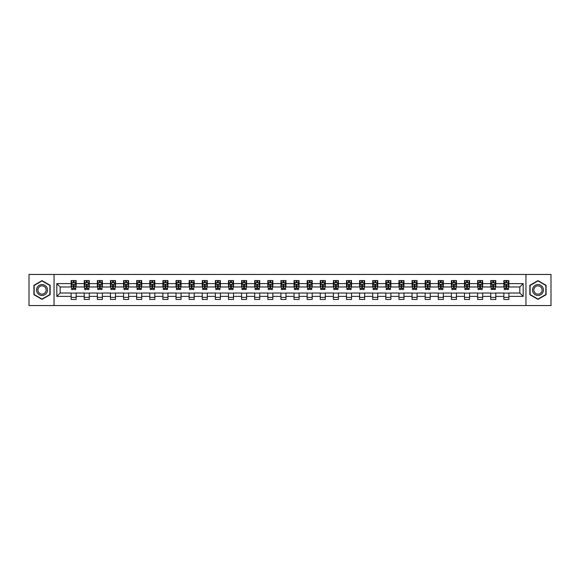 <?xml version="1.0" encoding="UTF-8"?>
<svg xmlns="http://www.w3.org/2000/svg" width="580" height="580" viewBox="0 0 580 580"><rect width="100%" height="100%" fill="white"/><g stroke="black" fill="none" stroke-linecap="round" stroke-linejoin="round"><path stroke-width="0.87" d="M525.951 305.551L551 305.551L551 274.449L525.951 274.449L525.951 305.551L54.049 305.551L54.049 274.449L29 274.449L29 305.551L54.049 305.551M525.951 274.449L54.049 274.449M508.885 283.613L508.885 280.546L503.846 280.546L503.846 283.613L495.777 283.613L495.777 280.546L490.731 280.546L490.731 283.613L482.661 283.613L482.661 280.546L477.615 280.546L477.615 283.613L469.546 283.613L469.546 280.546L464.507 280.546L464.507 283.613L456.438 283.613L456.438 280.546L451.392 280.546L451.392 283.613L443.323 283.613L443.323 280.546L438.277 280.546L438.277 283.613L430.208 283.613L430.208 280.546L425.162 280.546L425.162 283.613L417.092 283.613L417.092 280.546L412.054 280.546L412.054 283.613L403.985 283.613L403.985 280.546L398.938 280.546L398.938 283.613L390.869 283.613L390.869 280.546L385.823 280.546L385.823 283.613L377.754 283.613L377.754 280.546L372.715 280.546L372.715 283.613L364.646 283.613L364.646 280.546L359.6 280.546L359.6 283.613L351.531 283.613L351.531 280.546L346.485 280.546L346.485 283.613L338.415 283.613L338.415 280.546L333.377 280.546L333.377 283.613L325.308 283.613L325.308 280.546L320.262 280.546L320.262 283.613L312.192 283.613L312.192 280.546L307.146 280.546L307.146 283.613L299.077 283.613L299.077 280.546L294.038 280.546L294.038 283.613L285.962 283.613L285.962 280.546L280.923 280.546L280.923 283.613L272.854 283.613L272.854 280.546L267.808 280.546L267.808 283.613L259.738 283.613L259.738 280.546L254.692 280.546L254.692 283.613L246.623 283.613L246.623 280.546L241.585 280.546L241.585 283.613L233.515 283.613L233.515 280.546L228.469 280.546L228.469 283.613L220.4 283.613L220.4 280.546L215.354 280.546L215.354 283.613L207.285 283.613L207.285 280.546L202.246 280.546L202.246 283.613L194.177 283.613L194.177 280.546L189.131 280.546L189.131 283.613L181.061 283.613L181.061 280.546L176.016 280.546L176.016 283.613L167.946 283.613L167.946 280.546L162.907 280.546L162.907 283.613L154.838 283.613L154.838 280.546L149.792 280.546L149.792 283.613L141.723 283.613L141.723 280.546L136.677 280.546L136.677 283.613L128.608 283.613L128.608 280.546L123.562 280.546L123.562 283.613L115.493 283.613L115.493 280.546L110.454 280.546L110.454 283.613L102.385 283.613L102.385 280.546L97.338 280.546L97.338 283.613L89.269 283.613L89.269 280.546L84.223 280.546L84.223 283.613L76.154 283.613L76.154 280.546L71.115 280.546L71.115 283.613L56.825 283.613L56.825 296.387L60.182 293.023L71.115 293.023L71.115 299.454L76.154 299.454L76.154 293.023L84.223 293.023L84.223 299.454L89.269 299.454L89.269 293.023L97.338 293.023L97.338 299.454L102.385 299.454L102.385 293.023L110.454 293.023L110.454 299.454L115.493 299.454L115.493 293.023L123.562 293.023L123.562 299.454L128.608 299.454L128.608 293.023L136.677 293.023L136.677 299.454L141.723 299.454L141.723 293.023L149.792 293.023L149.792 299.454L154.838 299.454L154.838 293.023L162.907 293.023L162.907 299.454L167.946 299.454L167.946 293.023L176.016 293.023L176.016 299.454L181.061 299.454L181.061 293.023L189.131 293.023L189.131 299.454L194.177 299.454L194.177 293.023L202.246 293.023L202.246 299.454L207.285 299.454L207.285 293.023L215.354 293.023L215.354 299.454L220.4 299.454L220.4 293.023L228.469 293.023L228.469 299.454L233.515 299.454L233.515 293.023L241.585 293.023L241.585 299.454L246.623 299.454L246.623 293.023L254.692 293.023L254.692 299.454L259.738 299.454L259.738 293.023L267.808 293.023L267.808 299.454L272.854 299.454L272.854 293.023L280.923 293.023L280.923 299.454L285.962 299.454L285.962 293.023L294.038 293.023L294.038 299.454L299.077 299.454L299.077 293.023L307.146 293.023L307.146 299.454L312.192 299.454L312.192 293.023L320.262 293.023L320.262 299.454L325.308 299.454L325.308 293.023L333.377 293.023L333.377 299.454L338.415 299.454L338.415 293.023L346.485 293.023L346.485 299.454L351.531 299.454L351.531 293.023L359.6 293.023L359.6 299.454L364.646 299.454L364.646 293.023L372.715 293.023L372.715 299.454L377.754 299.454L377.754 293.023L385.823 293.023L385.823 299.454L390.869 299.454L390.869 293.023L398.938 293.023L398.938 299.454L403.985 299.454L403.985 293.023L412.054 293.023L412.054 299.454L417.092 299.454L417.092 293.023L425.162 293.023L425.162 299.454L430.208 299.454L430.208 293.023L438.277 293.023L438.277 299.454L443.323 299.454L443.323 293.023L451.392 293.023L451.392 299.454L456.438 299.454L456.438 293.023L464.507 293.023L464.507 299.454L469.546 299.454L469.546 293.023L477.615 293.023L477.615 299.454L482.661 299.454L482.661 293.023L490.731 293.023L490.731 299.454L495.777 299.454L495.777 293.023L503.846 293.023L503.846 299.454L508.885 299.454L508.885 293.023L519.818 293.023L519.818 286.977L508.885 286.977L508.885 283.613L523.174 283.613L523.174 296.387L508.885 296.387M503.846 296.387L495.777 296.387M490.731 296.387L482.661 296.387M477.615 296.387L469.546 296.387M464.507 296.387L456.438 296.387M451.392 296.387L443.323 296.387M438.277 296.387L430.208 296.387M425.162 296.387L417.092 296.387M412.054 296.387L403.985 296.387M398.938 296.387L390.869 296.387M385.823 296.387L377.754 296.387M372.715 296.387L364.646 296.387M359.6 296.387L351.531 296.387M346.485 296.387L338.415 296.387M333.377 296.387L325.308 296.387M320.262 296.387L312.192 296.387M307.146 296.387L299.077 296.387M294.038 296.387L285.962 296.387M280.923 296.387L272.854 296.387M267.808 296.387L259.738 296.387M254.692 296.387L246.623 296.387M241.585 296.387L233.515 296.387M228.469 296.387L220.4 296.387M215.354 296.387L207.285 296.387M202.246 296.387L194.177 296.387M189.131 296.387L181.061 296.387M176.016 296.387L167.946 296.387M162.907 296.387L154.838 296.387M149.792 296.387L141.723 296.387M136.677 296.387L128.608 296.387M123.562 296.387L115.493 296.387M110.454 296.387L102.385 296.387M97.338 296.387L89.269 296.387M84.223 296.387L76.154 296.387M71.115 296.387L56.825 296.387M503.846 283.613L503.846 286.977L495.777 286.977L495.777 283.613M490.731 283.613L490.731 286.977L482.661 286.977L482.661 283.613M477.615 283.613L477.615 286.977L469.546 286.977L469.546 283.613M464.507 283.613L464.507 286.977L456.438 286.977L456.438 283.613M451.392 283.613L451.392 286.977L443.323 286.977L443.323 283.613M438.277 283.613L438.277 286.977L430.208 286.977L430.208 283.613M425.162 283.613L425.162 286.977L417.092 286.977L417.092 283.613M412.054 283.613L412.054 286.977L403.985 286.977L403.985 283.613M398.938 283.613L398.938 286.977L390.869 286.977L390.869 283.613M385.823 283.613L385.823 286.977L377.754 286.977L377.754 283.613M372.715 283.613L372.715 286.977L364.646 286.977L364.646 283.613M359.6 283.613L359.6 286.977L351.531 286.977L351.531 283.613M346.485 283.613L346.485 286.977L338.415 286.977L338.415 283.613M333.377 283.613L333.377 286.977L325.308 286.977L325.308 283.613M320.262 283.613L320.262 286.977L312.192 286.977L312.192 283.613M307.146 283.613L307.146 286.977L299.077 286.977L299.077 283.613M294.038 283.613L294.038 286.977L285.962 286.977L285.962 283.613M280.923 283.613L280.923 286.977L272.854 286.977L272.854 283.613M267.808 283.613L267.808 286.977L259.738 286.977L259.738 283.613M254.692 283.613L254.692 286.977L246.623 286.977L246.623 283.613M241.585 283.613L241.585 286.977L233.515 286.977L233.515 283.613M228.469 283.613L228.469 286.977L220.4 286.977L220.4 283.613M215.354 283.613L215.354 286.977L207.285 286.977L207.285 283.613M202.246 283.613L202.246 286.977L194.177 286.977L194.177 283.613M189.131 283.613L189.131 286.977L181.061 286.977L181.061 283.613M176.016 283.613L176.016 286.977L167.946 286.977L167.946 283.613M162.907 283.613L162.907 286.977L154.838 286.977L154.838 283.613M149.792 283.613L149.792 286.977L141.723 286.977L141.723 283.613M136.677 283.613L136.677 286.977L128.608 286.977L128.608 283.613M123.562 283.613L123.562 286.977L115.493 286.977L115.493 283.613M110.454 283.613L110.454 286.977L102.385 286.977L102.385 283.613M97.338 283.613L97.338 286.977L89.269 286.977L89.269 283.613M84.223 283.613L84.223 286.977L76.154 286.977L76.154 283.613M71.115 283.613L71.115 286.977L60.182 286.977L56.825 283.613M60.182 286.977L60.182 293.023M523.174 296.387L519.818 293.023M519.818 286.977L523.174 283.613M71.115 282.649L71.536 282.649M73.131 282.649L74.139 282.649M75.733 282.649L76.154 282.649M71.115 286.89L71.536 286.89M73.131 286.89L74.139 286.89M75.733 286.89L76.154 286.89M71.115 293.11L76.154 293.11M71.115 297.351L76.154 297.351M84.223 293.11L89.269 293.11M84.223 297.351L89.269 297.351M84.223 282.649L84.644 282.649M86.246 282.649L87.254 282.649M88.849 282.649L89.269 282.649M84.223 286.89L84.644 286.89M86.246 286.89L87.254 286.89M88.849 286.89L89.269 286.89M97.338 293.11L102.385 293.11M97.338 297.351L102.385 297.351M97.338 282.649L97.759 282.649M99.354 282.649L100.362 282.649M101.964 282.649L102.385 282.649M97.338 286.89L97.759 286.89M99.354 286.89L100.362 286.89M101.964 286.89L102.385 286.89M110.454 293.11L115.493 293.11M110.454 297.351L115.493 297.351M110.454 282.649L110.874 282.649M112.469 282.649L113.477 282.649M115.072 282.649L115.493 282.649M110.454 286.89L110.874 286.89M112.469 286.89L113.477 286.89M115.072 286.89L115.493 286.89M123.562 293.11L128.608 293.11M123.562 297.351L128.608 297.351M123.562 282.649L123.982 282.649M125.584 282.649L126.592 282.649M128.187 282.649L128.608 282.649M123.562 286.89L123.982 286.89M125.584 286.89L126.592 286.89M128.187 286.89L128.608 286.89M136.677 293.11L141.723 293.11M136.677 297.351L141.723 297.351M136.677 282.649L137.097 282.649M138.692 282.649L139.707 282.649M141.303 282.649L141.723 282.649M136.677 286.89L137.097 286.89M138.692 286.89L139.707 286.89M141.303 286.89L141.723 286.89M149.792 293.11L154.838 293.11M149.792 297.351L154.838 297.351M149.792 282.649L150.213 282.649M151.808 282.649L152.815 282.649M154.418 282.649L154.838 282.649M149.792 286.89L150.213 286.89M151.808 286.89L152.815 286.89M154.418 286.89L154.838 286.89M162.907 293.11L167.946 293.11M162.907 297.351L167.946 297.351M162.907 282.649L163.328 282.649M164.923 282.649L165.931 282.649M167.526 282.649L167.946 282.649M162.907 286.89L163.328 286.89M164.923 286.89L165.931 286.89M167.526 286.89L167.946 286.89M176.016 293.11L181.061 293.11M176.016 297.351L181.061 297.351M176.016 282.649L176.436 282.649M178.038 282.649L179.046 282.649M180.641 282.649L181.061 282.649M176.016 286.89L176.436 286.89M178.038 286.89L179.046 286.89M180.641 286.89L181.061 286.89M189.131 293.11L194.177 293.11M189.131 297.351L194.177 297.351M189.131 282.649L189.551 282.649M191.146 282.649L192.154 282.649M193.756 282.649L194.177 282.649M189.131 286.89L189.551 286.89M191.146 286.89L192.154 286.89M193.756 286.89L194.177 286.89M202.246 293.11L207.285 293.11M202.246 297.351L207.285 297.351M202.246 282.649L202.667 282.649M204.262 282.649L205.269 282.649M206.864 282.649L207.285 282.649M202.246 286.89L202.667 286.89M204.262 286.89L205.269 286.89M206.864 286.89L207.285 286.89M215.354 293.11L220.4 293.11M215.354 297.351L220.4 297.351M215.354 282.649L215.774 282.649M217.377 282.649L218.385 282.649M219.98 282.649L220.4 282.649M215.354 286.89L215.774 286.89M217.377 286.89L218.385 286.89M219.98 286.89L220.4 286.89M228.469 293.11L233.515 293.11M228.469 297.351L233.515 297.351M228.469 282.649L228.89 282.649M230.485 282.649L231.493 282.649M233.095 282.649L233.515 282.649M228.469 286.89L228.89 286.89M230.485 286.89L231.493 286.89M233.095 286.89L233.515 286.89M241.585 293.11L246.623 293.11M241.585 297.351L246.623 297.351M241.585 282.649L242.005 282.649M243.6 282.649L244.608 282.649M246.203 282.649L246.623 282.649M241.585 286.89L242.005 286.89M243.6 286.89L244.608 286.89M246.203 286.89L246.623 286.89M254.692 293.11L259.738 293.11M254.692 297.351L259.738 297.351M254.692 282.649L255.113 282.649M256.715 282.649L257.723 282.649M259.318 282.649L259.738 282.649M254.692 286.89L255.113 286.89M256.715 286.89L257.723 286.89M259.318 286.89L259.738 286.89M267.808 293.11L272.854 293.11M267.808 297.351L272.854 297.351M267.808 282.649L268.228 282.649M269.823 282.649L270.838 282.649M272.433 282.649L272.854 282.649M267.808 286.89L268.228 286.89M269.823 286.89L270.838 286.89M272.433 286.89L272.854 286.89M280.923 293.11L285.962 293.11M280.923 297.351L285.962 297.351M280.923 282.649L281.344 282.649M282.938 282.649L283.946 282.649M285.548 282.649L285.962 282.649M280.923 286.89L281.344 286.89M282.938 286.89L283.946 286.89M285.548 286.89L285.962 286.89M294.038 293.11L299.077 293.11M294.038 297.351L299.077 297.351M294.038 282.649L294.451 282.649M296.054 282.649L297.062 282.649M298.656 282.649L299.077 282.649M294.038 286.89L294.451 286.89M296.054 286.89L297.062 286.89M298.656 286.89L299.077 286.89M307.146 293.11L312.192 293.11M307.146 297.351L312.192 297.351M307.146 282.649L307.567 282.649M309.162 282.649L310.177 282.649M311.772 282.649L312.192 282.649M307.146 286.89L307.567 286.89M309.162 286.89L310.177 286.89M311.772 286.89L312.192 286.89M320.262 293.11L325.308 293.11M320.262 297.351L325.308 297.351M320.262 282.649L320.682 282.649M322.277 282.649L323.285 282.649M324.887 282.649L325.308 282.649M320.262 286.89L320.682 286.89M322.277 286.89L323.285 286.89M324.887 286.89L325.308 286.89M333.377 293.11L338.415 293.11M333.377 297.351L338.415 297.351M333.377 282.649L333.797 282.649M335.392 282.649L336.4 282.649M337.995 282.649L338.415 282.649M333.377 286.89L333.797 286.89M335.392 286.89L336.4 286.89M337.995 286.89L338.415 286.89M346.485 293.11L351.531 293.11M346.485 297.351L351.531 297.351M346.485 282.649L346.905 282.649M348.507 282.649L349.515 282.649M351.11 282.649L351.531 282.649M346.485 286.89L346.905 286.89M348.507 286.89L349.515 286.89M351.11 286.89L351.531 286.89M359.6 293.11L364.646 293.11M359.6 297.351L364.646 297.351M359.6 282.649L360.02 282.649M361.615 282.649L362.623 282.649M364.226 282.649L364.646 282.649M359.6 286.89L360.02 286.89M361.615 286.89L362.623 286.89M364.226 286.89L364.646 286.89M372.715 293.11L377.754 293.11M372.715 297.351L377.754 297.351M372.715 282.649L373.136 282.649M374.731 282.649L375.738 282.649M377.334 282.649L377.754 282.649M372.715 286.89L373.136 286.89M374.731 286.89L375.738 286.89M377.334 286.89L377.754 286.89M385.823 293.11L390.869 293.11M385.823 297.351L390.869 297.351M385.823 282.649L386.244 282.649M387.846 282.649L388.854 282.649M390.449 282.649L390.869 282.649M385.823 286.89L386.244 286.89M387.846 286.89L388.854 286.89M390.449 286.89L390.869 286.89M398.938 293.11L403.985 293.11M398.938 297.351L403.985 297.351M398.938 282.649L399.359 282.649M400.954 282.649L401.962 282.649M403.564 282.649L403.985 282.649M398.938 286.89L399.359 286.89M400.954 286.89L401.962 286.89M403.564 286.89L403.985 286.89M412.054 293.11L417.092 293.11M412.054 297.351L417.092 297.351M412.054 282.649L412.474 282.649M414.069 282.649L415.077 282.649M416.672 282.649L417.092 282.649M412.054 286.89L412.474 286.89M414.069 286.89L415.077 286.89M416.672 286.89L417.092 286.89M425.162 293.11L430.208 293.11M425.162 297.351L430.208 297.351M425.162 282.649L425.582 282.649M427.185 282.649L428.192 282.649M429.787 282.649L430.208 282.649M425.162 286.89L425.582 286.89M427.185 286.89L428.192 286.89M429.787 286.89L430.208 286.89M438.277 293.11L443.323 293.11M438.277 297.351L443.323 297.351M438.277 282.649L438.697 282.649M440.292 282.649L441.308 282.649M442.902 282.649L443.323 282.649M438.277 286.89L438.697 286.89M440.292 286.89L441.308 286.89M442.902 286.89L443.323 286.89M451.392 293.11L456.438 293.11M451.392 297.351L456.438 297.351M451.392 282.649L451.813 282.649M453.408 282.649L454.415 282.649M456.018 282.649L456.438 282.649M451.392 286.89L451.813 286.89M453.408 286.89L454.415 286.89M456.018 286.89L456.438 286.89M464.507 293.11L469.546 293.11M464.507 297.351L469.546 297.351M464.507 282.649L464.928 282.649M466.523 282.649L467.531 282.649M469.126 282.649L469.546 282.649M464.507 286.89L464.928 286.89M466.523 286.89L467.531 286.89M469.126 286.89L469.546 286.89M477.615 293.11L482.661 293.11M477.615 297.351L482.661 297.351M477.615 282.649L478.036 282.649M479.638 282.649L480.646 282.649M482.241 282.649L482.661 282.649M477.615 286.89L478.036 286.89M479.638 286.89L480.646 286.89M482.241 286.89L482.661 286.89M490.731 293.11L495.777 293.11M490.731 297.351L495.777 297.351M490.731 282.649L491.151 282.649M492.746 282.649L493.754 282.649M495.356 282.649L495.777 282.649M490.731 286.89L491.151 286.89M492.746 286.89L493.754 286.89M495.356 286.89L495.777 286.89M503.846 293.11L508.885 293.11M503.846 297.351L508.885 297.351M503.846 282.649L504.266 282.649M505.861 282.649L506.869 282.649M508.464 282.649L508.885 282.649M503.846 286.89L504.266 286.89M505.861 286.89L506.869 286.89M508.464 286.89L508.885 286.89M42.028 299.367L50.141 294.683L50.141 285.317L42.028 280.633L33.916 285.317L33.916 294.683L42.028 299.367M546.085 285.317L537.972 280.633L529.859 285.317L529.859 294.683L537.972 299.367L546.085 294.683L546.085 285.317M74.139 281.633L73.131 281.633M75.733 288.441L74.139 288.441L74.139 289.493L75.733 289.493L75.733 284.367L74.892 282.685L72.377 282.685L71.536 284.367L71.536 289.493L73.131 289.493L73.131 288.441L71.536 288.441M71.536 284.367L71.536 280.546M75.733 284.367L75.733 280.546M73.131 282.685L73.131 280.546M74.139 280.546L74.139 282.685M74.139 288.441L74.139 284.998L73.131 284.998L73.131 288.441M46.762 292.733A5.466 5.466 0 0 0 44.761 285.266A5.466 5.466 0 0 0 37.294 287.267A5.466 5.466 0 0 0 39.295 294.734A5.466 5.466 0 0 0 46.762 292.733M45.61 292.066A4.14 4.14 0 0 0 44.094 286.418A4.14 4.14 0 0 0 38.447 287.934A4.14 4.14 0 0 0 39.962 293.582A4.14 4.14 0 0 0 45.61 292.066M34.169 294.538L34.169 285.462L42.028 280.923L49.887 285.462L49.887 294.538L42.028 299.077L34.169 294.538M537.972 284.534A5.466 5.466 0 0 0 532.505 290A5.466 5.466 0 0 0 537.972 295.466A5.466 5.466 0 0 0 543.438 290A5.466 5.466 0 0 0 537.972 284.534M537.972 285.86A4.14 4.14 0 0 0 533.832 290A4.14 4.14 0 0 0 537.972 294.14A4.14 4.14 0 0 0 542.104 290A4.14 4.14 0 0 0 537.972 285.86M545.831 294.538L537.972 299.077L530.113 294.538L530.113 285.462L537.972 280.923L545.831 285.462L545.831 294.538M87.254 281.633L86.246 281.633M88.849 288.441L87.254 288.441L87.254 289.493L88.849 289.493L88.849 284.367L88.008 282.685L85.485 282.685L84.644 284.367L84.644 289.493L86.246 289.493L86.246 288.441L84.644 288.441M84.644 284.367L84.644 280.546M88.849 284.367L88.849 280.546M86.246 282.685L86.246 280.546M87.254 280.546L87.254 282.685M87.254 288.441L87.254 284.998L86.246 284.998L86.246 288.441M100.362 281.633L99.354 281.633M101.964 288.441L100.362 288.441L100.362 289.493L101.964 289.493L101.964 284.367L101.123 282.685L98.6 282.685L97.759 284.367L97.759 289.493L99.354 289.493L99.354 288.441L97.759 288.441M97.759 284.367L97.759 280.546M101.964 284.367L101.964 280.546M99.354 282.685L99.354 280.546M100.362 280.546L100.362 282.685M100.362 288.441L100.362 284.998L99.354 284.998L99.354 288.441M113.477 281.633L112.469 281.633M115.072 288.441L113.477 288.441L113.477 289.493L115.072 289.493L115.072 284.367L114.238 282.685L111.715 282.685L110.874 284.367L110.874 289.493L112.469 289.493L112.469 288.441L110.874 288.441M110.874 284.367L110.874 280.546M115.072 284.367L115.072 280.546M112.469 282.685L112.469 280.546M113.477 280.546L113.477 282.685M113.477 288.441L113.477 284.998L112.469 284.998L112.469 288.441M126.592 281.633L125.584 281.633M128.187 288.441L126.592 288.441L126.592 289.493L128.187 289.493L128.187 284.367L127.346 282.685L124.823 282.685L123.982 284.367L123.982 289.493L125.584 289.493L125.584 288.441L123.982 288.441M123.982 284.367L123.982 280.546M128.187 284.367L128.187 280.546M125.584 282.685L125.584 280.546M126.592 280.546L126.592 282.685M126.592 288.441L126.592 284.998L125.584 284.998L125.584 288.441M139.707 281.633L138.692 281.633M141.303 288.441L139.707 288.441L139.707 289.493L141.303 289.493L141.303 284.367L140.462 282.685L137.938 282.685L137.097 284.367L137.097 289.493L138.692 289.493L138.692 288.441L137.097 288.441M137.097 284.367L137.097 280.546M141.303 284.367L141.303 280.546M138.692 282.685L138.692 280.546M139.707 280.546L139.707 282.685M139.707 288.441L139.707 284.998L138.692 284.998L138.692 288.441M152.815 281.633L151.808 281.633M154.418 288.441L152.815 288.441L152.815 289.493L154.418 289.493L154.418 284.367L153.577 282.685L151.054 282.685L150.213 284.367L150.213 289.493L151.808 289.493L151.808 288.441L150.213 288.441M150.213 284.367L150.213 280.546M154.418 284.367L154.418 280.546M151.808 282.685L151.808 280.546M152.815 280.546L152.815 282.685M152.815 288.441L152.815 284.998L151.808 284.998L151.808 288.441M165.931 281.633L164.923 281.633M167.526 288.441L165.931 288.441L165.931 289.493L167.526 289.493L167.526 284.367L166.685 282.685L164.162 282.685L163.328 284.367L163.328 289.493L164.923 289.493L164.923 288.441L163.328 288.441M163.328 284.367L163.328 280.546M167.526 284.367L167.526 280.546M164.923 282.685L164.923 280.546M165.931 280.546L165.931 282.685M165.931 288.441L165.931 284.998L164.923 284.998L164.923 288.441M179.046 281.633L178.038 281.633M180.641 288.441L179.046 288.441L179.046 289.493L180.641 289.493L180.641 284.367L179.8 282.685L177.277 282.685L176.436 284.367L176.436 289.493L178.038 289.493L178.038 288.441L176.436 288.441M176.436 284.367L176.436 280.546M180.641 284.367L180.641 280.546M178.038 282.685L178.038 280.546M179.046 280.546L179.046 282.685M179.046 288.441L179.046 284.998L178.038 284.998L178.038 288.441M192.154 281.633L191.146 281.633M193.756 288.441L192.154 288.441L192.154 289.493L193.756 289.493L193.756 284.367L192.915 282.685L190.392 282.685L189.551 284.367L189.551 289.493L191.146 289.493L191.146 288.441L189.551 288.441M189.551 284.367L189.551 280.546M193.756 284.367L193.756 280.546M191.146 282.685L191.146 280.546M192.154 280.546L192.154 282.685M192.154 288.441L192.154 284.998L191.146 284.998L191.146 288.441M205.269 281.633L204.262 281.633M206.864 288.441L205.269 288.441L205.269 289.493L206.864 289.493L206.864 284.367L206.023 282.685L203.507 282.685L202.667 284.367L202.667 289.493L204.262 289.493L204.262 288.441L202.667 288.441M202.667 284.367L202.667 280.546M206.864 284.367L206.864 280.546M204.262 282.685L204.262 280.546M205.269 280.546L205.269 282.685M205.269 288.441L205.269 284.998L204.262 284.998L204.262 288.441M218.385 281.633L217.377 281.633M219.98 288.441L218.385 288.441L218.385 289.493L219.98 289.493L219.98 284.367L219.138 282.685L216.615 282.685L215.774 284.367L215.774 289.493L217.377 289.493L217.377 288.441L215.774 288.441M215.774 284.367L215.774 280.546M219.98 284.367L219.98 280.546M217.377 282.685L217.377 280.546M218.385 280.546L218.385 282.685M218.385 288.441L218.385 284.998L217.377 284.998L217.377 288.441M231.493 281.633L230.485 281.633M233.095 288.441L231.493 288.441L231.493 289.493L233.095 289.493L233.095 284.367L232.254 282.685L229.731 282.685L228.89 284.367L228.89 289.493L230.485 289.493L230.485 288.441L228.89 288.441M228.89 284.367L228.89 280.546M233.095 284.367L233.095 280.546M230.485 282.685L230.485 280.546M231.493 280.546L231.493 282.685M231.493 288.441L231.493 284.998L230.485 284.998L230.485 288.441M244.608 281.633L243.6 281.633M246.203 288.441L244.608 288.441L244.608 289.493L246.203 289.493L246.203 284.367L245.362 282.685L242.846 282.685L242.005 284.367L242.005 289.493L243.6 289.493L243.6 288.441L242.005 288.441M242.005 284.367L242.005 280.546M246.203 284.367L246.203 280.546M243.6 282.685L243.6 280.546M244.608 280.546L244.608 282.685M244.608 288.441L244.608 284.998L243.6 284.998L243.6 288.441M257.723 281.633L256.715 281.633M259.318 288.441L257.723 288.441L257.723 289.493L259.318 289.493L259.318 284.367L258.477 282.685L255.954 282.685L255.113 284.367L255.113 289.493L256.715 289.493L256.715 288.441L255.113 288.441M255.113 284.367L255.113 280.546M259.318 284.367L259.318 280.546M256.715 282.685L256.715 280.546M257.723 280.546L257.723 282.685M257.723 288.441L257.723 284.998L256.715 284.998L256.715 288.441M270.838 281.633L269.823 281.633M272.433 288.441L270.838 288.441L270.838 289.493L272.433 289.493L272.433 284.367L271.592 282.685L269.069 282.685L268.228 284.367L268.228 289.493L269.823 289.493L269.823 288.441L268.228 288.441M268.228 284.367L268.228 280.546M272.433 284.367L272.433 280.546M269.823 282.685L269.823 280.546M270.838 280.546L270.838 282.685M270.838 288.441L270.838 284.998L269.823 284.998L269.823 288.441M283.946 281.633L282.938 281.633M285.548 288.441L283.946 288.441L283.946 289.493L285.548 289.493L285.548 284.367L284.707 282.685L282.185 282.685L281.344 284.367L281.344 289.493L282.938 289.493L282.938 288.441L281.344 288.441M281.344 284.367L281.344 280.546M285.548 284.367L285.548 280.546M282.938 282.685L282.938 280.546M283.946 280.546L283.946 282.685M283.946 288.441L283.946 284.998L282.938 284.998L282.938 288.441M297.062 281.633L296.054 281.633M298.656 288.441L297.062 288.441L297.062 289.493L298.656 289.493L298.656 284.367L297.815 282.685L295.293 282.685L294.451 284.367L294.451 289.493L296.054 289.493L296.054 288.441L294.451 288.441M294.451 284.367L294.451 280.546M298.656 284.367L298.656 280.546M296.054 282.685L296.054 280.546M297.062 280.546L297.062 282.685M297.062 288.441L297.062 284.998L296.054 284.998L296.054 288.441M310.177 281.633L309.162 281.633M311.772 288.441L310.177 288.441L310.177 289.493L311.772 289.493L311.772 284.367L310.931 282.685L308.408 282.685L307.567 284.367L307.567 289.493L309.162 289.493L309.162 288.441L307.567 288.441M307.567 284.367L307.567 280.546M311.772 284.367L311.772 280.546M309.162 282.685L309.162 280.546M310.177 280.546L310.177 282.685M310.177 288.441L310.177 284.998L309.162 284.998L309.162 288.441M323.285 281.633L322.277 281.633M324.887 288.441L323.285 288.441L323.285 289.493L324.887 289.493L324.887 284.367L324.046 282.685L321.523 282.685L320.682 284.367L320.682 289.493L322.277 289.493L322.277 288.441L320.682 288.441M320.682 284.367L320.682 280.546M324.887 284.367L324.887 280.546M322.277 282.685L322.277 280.546M323.285 280.546L323.285 282.685M323.285 288.441L323.285 284.998L322.277 284.998L322.277 288.441M336.4 281.633L335.392 281.633M337.995 288.441L336.4 288.441L336.4 289.493L337.995 289.493L337.995 284.367L337.154 282.685L334.638 282.685L333.797 284.367L333.797 289.493L335.392 289.493L335.392 288.441L333.797 288.441M333.797 284.367L333.797 280.546M337.995 284.367L337.995 280.546M335.392 282.685L335.392 280.546M336.4 280.546L336.4 282.685M336.4 288.441L336.4 284.998L335.392 284.998L335.392 288.441M349.515 281.633L348.507 281.633M351.11 288.441L349.515 288.441L349.515 289.493L351.11 289.493L351.11 284.367L350.269 282.685L347.746 282.685L346.905 284.367L346.905 289.493L348.507 289.493L348.507 288.441L346.905 288.441M346.905 284.367L346.905 280.546M351.11 284.367L351.11 280.546M348.507 282.685L348.507 280.546M349.515 280.546L349.515 282.685M349.515 288.441L349.515 284.998L348.507 284.998L348.507 288.441M362.623 281.633L361.615 281.633M364.226 288.441L362.623 288.441L362.623 289.493L364.226 289.493L364.226 284.367L363.385 282.685L360.861 282.685L360.02 284.367L360.02 289.493L361.615 289.493L361.615 288.441L360.02 288.441M360.02 284.367L360.02 280.546M364.226 284.367L364.226 280.546M361.615 282.685L361.615 280.546M362.623 280.546L362.623 282.685M362.623 288.441L362.623 284.998L361.615 284.998L361.615 288.441M375.738 281.633L374.731 281.633M377.334 288.441L375.738 288.441L375.738 289.493L377.334 289.493L377.334 284.367L376.492 282.685L373.977 282.685L373.136 284.367L373.136 289.493L374.731 289.493L374.731 288.441L373.136 288.441M373.136 284.367L373.136 280.546M377.334 284.367L377.334 280.546M374.731 282.685L374.731 280.546M375.738 280.546L375.738 282.685M375.738 288.441L375.738 284.998L374.731 284.998L374.731 288.441M388.854 281.633L387.846 281.633M390.449 288.441L388.854 288.441L388.854 289.493L390.449 289.493L390.449 284.367L389.608 282.685L387.085 282.685L386.244 284.367L386.244 289.493L387.846 289.493L387.846 288.441L386.244 288.441M386.244 284.367L386.244 280.546M390.449 284.367L390.449 280.546M387.846 282.685L387.846 280.546M388.854 280.546L388.854 282.685M388.854 288.441L388.854 284.998L387.846 284.998L387.846 288.441M401.962 281.633L400.954 281.633M403.564 288.441L401.962 288.441L401.962 289.493L403.564 289.493L403.564 284.367L402.723 282.685L400.2 282.685L399.359 284.367L399.359 289.493L400.954 289.493L400.954 288.441L399.359 288.441M399.359 284.367L399.359 280.546M403.564 284.367L403.564 280.546M400.954 282.685L400.954 280.546M401.962 280.546L401.962 282.685M401.962 288.441L401.962 284.998L400.954 284.998L400.954 288.441M415.077 281.633L414.069 281.633M416.672 288.441L415.077 288.441L415.077 289.493L416.672 289.493L416.672 284.367L415.838 282.685L413.315 282.685L412.474 284.367L412.474 289.493L414.069 289.493L414.069 288.441L412.474 288.441M412.474 284.367L412.474 280.546M416.672 284.367L416.672 280.546M414.069 282.685L414.069 280.546M415.077 280.546L415.077 282.685M415.077 288.441L415.077 284.998L414.069 284.998L414.069 288.441M428.192 281.633L427.185 281.633M429.787 288.441L428.192 288.441L428.192 289.493L429.787 289.493L429.787 284.367L428.946 282.685L426.423 282.685L425.582 284.367L425.582 289.493L427.185 289.493L427.185 288.441L425.582 288.441M425.582 284.367L425.582 280.546M429.787 284.367L429.787 280.546M427.185 282.685L427.185 280.546M428.192 280.546L428.192 282.685M428.192 288.441L428.192 284.998L427.185 284.998L427.185 288.441M441.308 281.633L440.292 281.633M442.902 288.441L441.308 288.441L441.308 289.493L442.902 289.493L442.902 284.367L442.061 282.685L439.538 282.685L438.697 284.367L438.697 289.493L440.292 289.493L440.292 288.441L438.697 288.441M438.697 284.367L438.697 280.546M442.902 284.367L442.902 280.546M440.292 282.685L440.292 280.546M441.308 280.546L441.308 282.685M441.308 288.441L441.308 284.998L440.292 284.998L440.292 288.441M454.415 281.633L453.408 281.633M456.018 288.441L454.415 288.441L454.415 289.493L456.018 289.493L456.018 284.367L455.177 282.685L452.654 282.685L451.813 284.367L451.813 289.493L453.408 289.493L453.408 288.441L451.813 288.441M451.813 284.367L451.813 280.546M456.018 284.367L456.018 280.546M453.408 282.685L453.408 280.546M454.415 280.546L454.415 282.685M454.415 288.441L454.415 284.998L453.408 284.998L453.408 288.441M467.531 281.633L466.523 281.633M469.126 288.441L467.531 288.441L467.531 289.493L469.126 289.493L469.126 284.367L468.285 282.685L465.762 282.685L464.928 284.367L464.928 289.493L466.523 289.493L466.523 288.441L464.928 288.441M464.928 284.367L464.928 280.546M469.126 284.367L469.126 280.546M466.523 282.685L466.523 280.546M467.531 280.546L467.531 282.685M467.531 288.441L467.531 284.998L466.523 284.998L466.523 288.441M480.646 281.633L479.638 281.633M482.241 288.441L480.646 288.441L480.646 289.493L482.241 289.493L482.241 284.367L481.4 282.685L478.877 282.685L478.036 284.367L478.036 289.493L479.638 289.493L479.638 288.441L478.036 288.441M478.036 284.367L478.036 280.546M482.241 284.367L482.241 280.546M479.638 282.685L479.638 280.546M480.646 280.546L480.646 282.685M480.646 288.441L480.646 284.998L479.638 284.998L479.638 288.441M493.754 281.633L492.746 281.633M495.356 288.441L493.754 288.441L493.754 289.493L495.356 289.493L495.356 284.367L494.515 282.685L491.992 282.685L491.151 284.367L491.151 289.493L492.746 289.493L492.746 288.441L491.151 288.441M491.151 284.367L491.151 280.546M495.356 284.367L495.356 280.546M492.746 282.685L492.746 280.546M493.754 280.546L493.754 282.685M493.754 288.441L493.754 284.998L492.746 284.998L492.746 288.441M506.869 281.633L505.861 281.633M508.464 288.441L506.869 288.441L506.869 289.493L508.464 289.493L508.464 284.367L507.623 282.685L505.108 282.685L504.266 284.367L504.266 289.493L505.861 289.493L505.861 288.441L504.266 288.441M504.266 284.367L504.266 280.546M508.464 284.367L508.464 280.546M505.861 282.685L505.861 280.546M506.869 280.546L506.869 282.685M506.869 288.441L506.869 284.998L505.861 284.998L505.861 288.441M75.712 284.323L71.558 284.323M71.536 282.786L72.326 282.786M74.943 282.786L75.733 282.786M73.131 286.187L71.536 286.187M75.733 286.187L74.139 286.187M74.139 282.17L73.131 282.17M88.827 284.323L84.665 284.323M84.644 282.786L85.434 282.786M88.058 282.786L88.849 282.786M86.246 286.187L84.644 286.187M88.849 286.187L87.254 286.187M87.254 282.17L86.246 282.17M101.942 284.323L97.781 284.323M97.759 282.786L98.549 282.786M101.174 282.786L101.964 282.786M99.354 286.187L97.759 286.187M101.964 286.187L100.362 286.187M100.362 282.17L99.354 282.17M115.057 284.323L110.896 284.323M110.874 282.786L111.665 282.786M114.282 282.786L115.072 282.786M112.469 286.187L110.874 286.187M115.072 286.187L113.477 286.187M113.477 282.17L112.469 282.17M128.166 284.323L124.004 284.323M123.982 282.786L124.772 282.786M127.397 282.786L128.187 282.786M125.584 286.187L123.982 286.187M128.187 286.187L126.592 286.187M126.592 282.17L125.584 282.17M141.281 284.323L137.119 284.323M137.097 282.786L137.888 282.786M140.512 282.786L141.303 282.786M138.692 286.187L137.097 286.187M141.303 286.187L139.707 286.187M139.707 282.17L138.692 282.17M154.396 284.323L150.234 284.323M150.213 282.786L151.003 282.786M153.627 282.786L154.418 282.786M151.808 286.187L150.213 286.187M154.418 286.187L152.815 286.187M152.815 282.17L151.808 282.17M167.504 284.323L163.343 284.323M163.328 282.786L164.118 282.786M166.735 282.786L167.526 282.786M164.923 286.187L163.328 286.187M167.526 286.187L165.931 286.187M165.931 282.17L164.923 282.17M180.619 284.323L176.458 284.323M176.436 282.786L177.226 282.786M179.851 282.786L180.641 282.786M178.038 286.187L176.436 286.187M180.641 286.187L179.046 286.187M179.046 282.17L178.038 282.17M193.735 284.323L189.573 284.323M189.551 282.786L190.341 282.786M192.966 282.786L193.756 282.786M191.146 286.187L189.551 286.187M193.756 286.187L192.154 286.187M192.154 282.17L191.146 282.17M206.843 284.323L202.688 284.323M202.667 282.786L203.457 282.786M206.074 282.786L206.864 282.786M204.262 286.187L202.667 286.187M206.864 286.187L205.269 286.187M205.269 282.17L204.262 282.17M219.958 284.323L215.796 284.323M215.774 282.786L216.565 282.786M219.189 282.786L219.98 282.786M217.377 286.187L215.774 286.187M219.98 286.187L218.385 286.187M218.385 282.17L217.377 282.17M233.073 284.323L228.911 284.323M228.89 282.786L229.68 282.786M232.304 282.786L233.095 282.786M230.485 286.187L228.89 286.187M233.095 286.187L231.493 286.187M231.493 282.17L230.485 282.17M246.188 284.323L242.027 284.323M242.005 282.786L242.795 282.786M245.412 282.786L246.203 282.786M243.6 286.187L242.005 286.187M246.203 286.187L244.608 286.187M244.608 282.17L243.6 282.17M259.296 284.323L255.135 284.323M255.113 282.786L255.903 282.786M258.528 282.786L259.318 282.786M256.715 286.187L255.113 286.187M259.318 286.187L257.723 286.187M257.723 282.17L256.715 282.17M272.411 284.323L268.25 284.323M268.228 282.786L269.019 282.786M271.643 282.786L272.433 282.786M269.823 286.187L268.228 286.187M272.433 286.187L270.838 286.187M270.838 282.17L269.823 282.17M285.527 284.323L281.365 284.323M281.344 282.786L282.134 282.786M284.758 282.786L285.548 282.786M282.938 286.187L281.344 286.187M285.548 286.187L283.946 286.187M283.946 282.17L282.938 282.17M298.635 284.323L294.473 284.323M294.451 282.786L295.242 282.786M297.866 282.786L298.656 282.786M296.054 286.187L294.451 286.187M298.656 286.187L297.062 286.187M297.062 282.17L296.054 282.17M311.75 284.323L307.589 284.323M307.567 282.786L308.357 282.786M310.981 282.786L311.772 282.786M309.162 286.187L307.567 286.187M311.772 286.187L310.177 286.187M310.177 282.17L309.162 282.17M324.865 284.323L320.704 284.323M320.682 282.786L321.472 282.786M324.097 282.786L324.887 282.786M322.277 286.187L320.682 286.187M324.887 286.187L323.285 286.187M323.285 282.17L322.277 282.17M337.973 284.323L333.812 284.323M333.797 282.786L334.587 282.786M337.205 282.786L337.995 282.786M335.392 286.187L333.797 286.187M337.995 286.187L336.4 286.187M336.4 282.17L335.392 282.17M351.089 284.323L346.927 284.323M346.905 282.786L347.695 282.786M350.32 282.786L351.11 282.786M348.507 286.187L346.905 286.187M351.11 286.187L349.515 286.187M349.515 282.17L348.507 282.17M364.204 284.323L360.042 284.323M360.02 282.786L360.811 282.786M363.435 282.786L364.226 282.786M361.615 286.187L360.02 286.187M364.226 286.187L362.623 286.187M362.623 282.17L361.615 282.17M377.312 284.323L373.158 284.323M373.136 282.786L373.926 282.786M376.543 282.786L377.334 282.786M374.731 286.187L373.136 286.187M377.334 286.187L375.738 286.187M375.738 282.17L374.731 282.17M390.427 284.323L386.265 284.323M386.244 282.786L387.034 282.786M389.659 282.786L390.449 282.786M387.846 286.187L386.244 286.187M390.449 286.187L388.854 286.187M388.854 282.17L387.846 282.17M403.542 284.323L399.381 284.323M399.359 282.786L400.149 282.786M402.774 282.786L403.564 282.786M400.954 286.187L399.359 286.187M403.564 286.187L401.962 286.187M401.962 282.17L400.954 282.17M416.658 284.323L412.496 284.323M412.474 282.786L413.264 282.786M415.882 282.786L416.672 282.786M414.069 286.187L412.474 286.187M416.672 286.187L415.077 286.187M415.077 282.17L414.069 282.17M429.765 284.323L425.604 284.323M425.582 282.786L426.373 282.786M428.997 282.786L429.787 282.786M427.185 286.187L425.582 286.187M429.787 286.187L428.192 286.187M428.192 282.17L427.185 282.17M442.881 284.323L438.719 284.323M438.697 282.786L439.488 282.786M442.112 282.786L442.902 282.786M440.292 286.187L438.697 286.187M442.902 286.187L441.308 286.187M441.308 282.17L440.292 282.17M455.996 284.323L451.834 284.323M451.813 282.786L452.603 282.786M455.227 282.786L456.018 282.786M453.408 286.187L451.813 286.187M456.018 286.187L454.415 286.187M454.415 282.17L453.408 282.17M469.104 284.323L464.942 284.323M464.928 282.786L465.718 282.786M468.336 282.786L469.126 282.786M466.523 286.187L464.928 286.187M469.126 286.187L467.531 286.187M467.531 282.17L466.523 282.17M482.219 284.323L478.058 284.323M478.036 282.786L478.826 282.786M481.451 282.786L482.241 282.786M479.638 286.187L478.036 286.187M482.241 286.187L480.646 286.187M480.646 282.17L479.638 282.17M495.334 284.323L491.173 284.323M491.151 282.786L491.941 282.786M494.566 282.786L495.356 282.786M492.746 286.187L491.151 286.187M495.356 286.187L493.754 286.187M493.754 282.17L492.746 282.17M508.442 284.323L504.288 284.323M504.266 282.786L505.057 282.786M507.674 282.786L508.464 282.786M505.861 286.187L504.266 286.187M508.464 286.187L506.869 286.187M506.869 282.17L505.861 282.17"/></g></svg>

